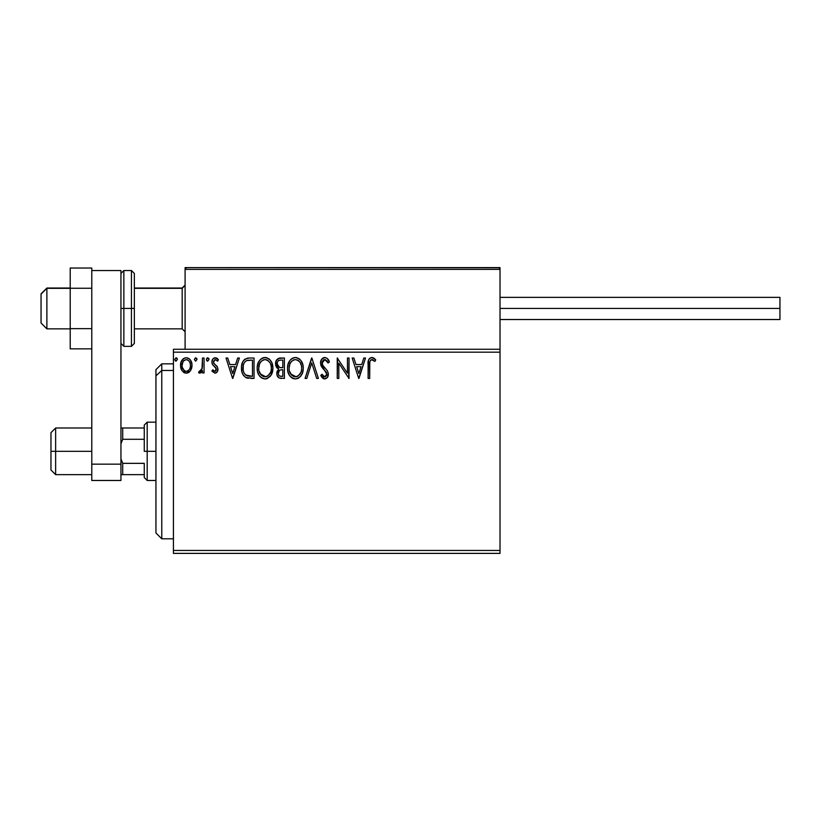 <?xml version="1.0" encoding="UTF-8"?>
<svg xmlns="http://www.w3.org/2000/svg" width="821" height="821" viewBox="0 0 821 821"><rect width="100%" height="100%" fill="white"/><g stroke="black" fill="none" stroke-linecap="round" stroke-linejoin="round"><path stroke-width="1.23" d="M173.436 553.385L500.02 553.385L173.436 553.385L173.436 352.178L500.02 352.178L500.02 550.47L173.436 550.47L173.436 553.385M185.094 349.264L173.436 349.264L173.436 550.47L500.02 550.47L500.02 553.385L500.02 352.178L173.436 352.178L173.436 349.264L185.094 349.264L185.094 269.37L185.094 349.264L500.02 349.264L500.02 352.178L500.02 349.264L185.094 349.264M190.493 370.723L192.011 365.427C192.052 361.199 190.133 358.633 186.254 357.751C182.375 358.644 180.456 361.199 180.497 365.427L182.026 370.733L186.254 373.196L190.493 370.723L191.662 368.198L191.929 364.103L190.616 360.368L188.779 358.459L186.254 357.751L183.719 358.459L181.072 362.04L180.579 366.823L181.657 370.138L183.822 372.518L186.89 373.155L190.103 371.236M202.479 358.018L204.049 358.018L202.479 358.018L201.987 369.163L200.95 370.948L199.308 371.092L198.559 372.683L200.683 372.95L202.479 370.733L202.479 372.929L204.049 372.929L204.049 358.018L204.049 372.929L204.049 358.018L202.479 358.018L202.233 368.147L198.559 372.683L199.749 373.196L202.479 370.733L202.479 372.929L204.049 372.929L202.479 372.929M214.928 373.196L217.206 371.882L217.893 368.68L217.042 366.382L213.84 363.405L213.593 361.148L215.389 359.588L217.544 361.158L218.448 359.772L215.215 357.751L212.711 359.198L211.9 362.061L212.608 364.678L216.251 368.65L215.492 371.164L214.199 371.195L212.824 369.789L211.9 371.071L214.928 373.196C216.96 372.765 217.955 371.461 217.924 369.276L217.421 366.977L213.84 363.405L213.47 361.979L215.389 359.588L217.544 361.158L218.448 359.772L215.215 357.751C212.988 358.223 211.89 359.66 211.9 362.061L212.413 364.37L215.974 368.003L216.354 369.347L214.835 371.359L212.824 369.789L211.9 371.071L214.928 373.196M249.286 358.018L244.997 359.095L242.759 361.856L241.559 366.166L241.918 371.892L243.067 374.787L245.766 377.527L254.038 378.43L254.038 358.018L249.286 358.018C243.847 358.756 241.241 362.071 241.477 367.962C241.23 372.149 242.77 375.392 246.084 377.691L254.038 378.43L254.038 358.018L254.038 378.43L250.939 378.43M278.268 358.469L284.384 358.018L279.263 358.12L276.143 360.737L275.682 365.427L276.739 367.613L278.709 369.029L276.903 372.139L277.067 375.31L279.099 377.988L284.384 378.43L284.384 358.018L284.384 378.43L284.384 358.018L280.31 358.018C277.118 358.5 275.507 360.44 275.497 363.806L278.709 369.029L276.8 373.37C276.831 376.582 278.401 378.265 281.5 378.43L280.515 378.368M306.767 378.43L305.063 378.43L311.6 358.018L305.063 378.43L306.767 378.43L311.734 362.944L316.701 378.43L318.404 378.43L311.867 358.018L318.404 378.43L311.867 358.018L305.063 378.43L306.767 378.43L311.734 362.944L316.701 378.43L318.404 378.43L316.701 378.43M347.457 358.018L347.457 373.196L337.246 358.018L337.246 378.43L338.816 378.43L338.816 363.2L349.028 378.43L349.028 358.018L347.457 358.018L349.028 358.018L347.457 358.018L347.457 373.196L337.246 358.018L337.246 378.43L338.816 378.43L338.816 363.2L349.028 378.43L349.028 358.018L348.699 378.43M369.696 364.842L369.871 361.702L370.835 359.957L372.416 359.66L374.92 361.414L375.72 359.844L374.037 358.223L371.574 357.504L369.758 358.223L368.537 360.121L368.126 378.43L369.696 378.43L369.696 364.842C369.224 362.348 369.953 360.593 371.882 359.588L374.92 361.414L375.72 359.844L371.862 357.494C368.742 358.551 367.5 360.932 368.126 364.637L368.126 378.43L369.696 378.43L369.778 362.482M363.806 358.018L365.509 358.018L358.972 378.43L365.509 358.018L363.806 358.018L361.702 364.555L355.975 364.555L353.872 358.018L352.168 358.018L358.705 378.43L365.509 358.018L363.806 358.018L361.702 364.555L355.975 364.555L353.872 358.018L352.168 358.018L358.705 378.43L352.168 358.018L353.872 358.018M324.808 357.494L321.596 359.352L320.498 363.015L321.514 366.638L326.542 372.867L326.666 375.176L325.609 376.634L323.772 376.593L321.986 374.243L320.765 375.495L322.284 377.793L324.706 378.953L327.476 377.352L328.308 373.37L327.394 370.825L322.591 365.047L322.253 361.815L323.217 360.245L324.931 359.588L326.953 360.819L328.123 362.985L329.395 361.948L327.158 358.377L324.808 357.494C327.189 357.966 328.718 359.454 329.395 361.948C328.718 359.454 327.189 357.966 324.808 357.494C321.965 358.11 320.529 359.947 320.498 363.015L326.779 374.273L324.726 376.86L321.986 374.243L320.765 375.495L324.706 378.953C327.169 378.419 328.379 376.829 328.349 374.181L327.548 371.082L322.591 365.047L322.068 363.046L324.931 359.588L328.123 362.985L329.395 361.948L328.123 362.985L327.61 361.866M303.226 368.126C303.308 362.318 300.681 358.767 295.355 357.494C290.039 358.818 287.432 362.4 287.524 368.229C287.422 374.119 290.08 377.691 295.478 378.953C300.763 377.557 303.349 373.955 303.226 368.126L302.785 364.503L300.804 360.409L298.823 358.52L295.355 357.494L291.886 358.541L289.926 360.46L287.955 364.586L287.524 368.229L287.955 371.892L289.423 375.279L291.968 377.937L295.016 378.933L297.972 378.389L300.312 376.634L302.323 373.278L303.206 369.07M272.88 368.126L271.833 362.769L269.852 359.701L266.804 357.751L263.182 357.751L260.154 359.752L258.194 362.841L257.199 367.305L257.599 371.892L259.067 375.279L261.612 377.937L264.198 378.892L266.928 378.666L271.043 375.166L272.88 368.126C272.952 362.318 270.325 358.767 264.998 357.494C259.682 358.818 257.076 362.4 257.178 368.229C257.076 374.119 259.723 377.691 265.121 378.953C270.407 377.557 272.993 373.955 272.88 368.126M237.669 358.018L239.383 358.018L232.836 378.43L239.383 358.018L237.669 358.018L235.576 364.555L229.839 364.555L227.745 358.018L226.032 358.018L232.579 378.43L239.383 358.018L237.669 358.018L235.576 364.555L229.839 364.555L227.745 358.018L226.032 358.018L232.579 378.43L226.032 358.018L227.745 358.018M209.027 359.454L207.713 357.751L206.41 359.454L207.713 361.158L209.027 359.454L207.713 357.751L206.41 359.454L207.713 361.158L209.027 359.454M196.989 359.454L195.675 357.751L194.372 359.454L195.675 361.158L196.989 359.454L195.675 357.751L194.372 359.454L195.675 361.158L196.989 359.454M177.357 359.454L176.053 357.751L174.74 359.454L176.053 361.158L177.357 359.454L176.053 357.751L174.74 359.454L176.053 361.158L177.357 359.454M369.696 378.43L368.126 378.43M368.136 363.662L368.177 362.677L368.136 363.662M368.177 362.574L368.26 361.568M368.28 361.363L368.362 360.84M368.598 359.947L368.906 359.259M372.447 357.535L373.011 357.689M375.72 359.844L374.92 361.414L371.492 359.629M372.908 359.875L371.677 359.598M370.097 360.942L369.871 361.702M358.839 373.504L356.642 366.648L361.035 366.648L358.839 373.504L356.642 366.648L361.035 366.648L358.839 373.504M338.816 378.43L337.246 378.43L337.605 358.018M325.526 359.68L324.305 359.66M323.833 359.844L323.228 360.234M322.253 361.815L322.119 362.42M322.109 362.43L322.068 363.046M322.366 364.575L322.109 363.559M322.325 364.452L322.848 365.499M324.469 367.551L325.188 368.301M325.742 368.865L326.265 369.429M328.308 375.012L328.154 375.823M328.143 375.854L327.487 377.342M324.008 378.871L323.105 378.481M322.109 377.609L321.668 377.024M320.765 375.495L322.232 374.684M323.043 375.926L323.772 376.593M324.233 376.788L325.188 376.808M326.666 375.187L326.779 374.273M326.224 372.231L325.373 371.102M323.238 368.916L322.037 367.439M321.083 365.786L320.765 364.863M321.103 360.193L321.575 359.382M321.606 359.331L322.212 358.603M322.981 357.997L324.326 357.515M329.067 361.168L328.687 360.398M302.795 371.78L301.902 374.253M300.897 375.926L300.312 376.634M298.495 378.122L297.284 378.666M293.651 378.697L292.615 378.296M291.948 377.927L291.096 377.27M290.552 376.747L289.433 375.3M288.54 373.627L288.284 372.97M287.914 371.697L287.627 370.066M287.627 366.402L287.781 365.417M288.222 363.693L288.54 362.861M288.551 362.831L289.926 360.46M290.49 359.762L292.543 358.151M291.886 358.541L294.421 357.556M295.817 357.504L297.161 357.751M299.008 358.644L300.209 359.701M301.553 361.517L302.2 362.779M302.374 363.2L302.785 364.493M295.037 359.598L295.406 359.588C299.655 360.645 301.738 363.498 301.656 368.136L301.584 366.7L301.656 368.136C301.759 372.816 299.675 375.72 295.406 376.86C291.127 375.772 289.023 372.898 289.095 368.229L289.115 368.968L289.095 368.229C289.002 363.518 291.106 360.635 295.406 359.588L297.633 360.111L295.406 359.588M299.296 361.414L300.26 362.708M300.168 362.554L301.43 365.704M300.855 372.477L298.177 375.946M289.187 369.707L289.115 368.968M290.593 373.863L296.145 376.798L293.959 376.623L291.712 375.238L289.444 371.154M293.261 360.07L293.949 359.803M289.916 363.867L291.783 361.086L290.265 363.118M289.444 365.283L289.095 368.229L289.905 363.888M298.475 360.645L299.275 361.384M296.432 376.736L297.274 376.459M300.199 373.781L300.496 373.268M301.574 369.614L301.317 371.071M277.95 377.065L277.426 376.234L277.95 377.065M277.057 375.269L276.862 374.366M276.903 372.139L277.241 370.969M275.497 363.806L278.34 368.845M275.774 361.702L276.687 359.834M279.787 358.038L279.263 358.12M276.739 367.613L277.313 368.198M277.703 366.084L278.483 366.915L277.211 364.976L277.324 362.287L277.067 363.806C277.211 361.302 278.524 360.07 281.028 360.111L282.814 360.111L282.814 367.695L279.53 367.459L282.024 367.695L279.53 367.459L277.067 363.806L277.149 364.729M280.895 376.326L281.193 376.336C279.314 376.244 278.37 375.248 278.37 373.329L278.514 374.499L278.37 373.329C278.452 370.959 279.663 369.778 282.014 369.789L280.566 369.922L282.814 369.789L282.814 376.336L279.858 376.11M279.879 370.179L280.566 369.922M278.75 371.492L278.37 373.329L279.314 370.63M278.883 360.44L279.838 360.183M277.324 362.287L277.631 361.62M279.048 375.536L278.514 374.499M282.014 369.789L282.814 369.789L282.814 376.336L281.193 376.336M272.849 369.05L272.767 369.963M272.439 371.769L271.546 374.253M270.54 375.926L269.955 376.634M267.615 378.399L266.928 378.666M266.199 378.85L265.583 378.933M261.601 377.927L260.739 377.27M260.195 376.747L259.056 375.279M258.204 373.658L257.927 372.97M257.558 371.697L257.281 370.076M257.271 366.402L257.425 365.417M257.599 364.586L259.569 360.46M257.866 363.693L258.184 362.861M260.154 359.752L262.197 358.151M263.182 357.751L264.064 357.556M265.46 357.504L266.794 357.74M268.662 358.644L269.852 359.701M271.197 361.517L271.843 362.779M272.018 363.2L272.428 364.493M272.767 366.299L272.849 367.213M259.559 363.867L261.427 361.086L259.908 363.118M264.68 359.598L265.05 359.588C269.298 360.645 271.382 363.498 271.31 368.136L271.228 366.7L271.31 368.136C271.402 372.816 269.319 375.72 265.05 376.86C260.77 375.772 258.666 372.898 258.748 368.229L258.759 368.968L258.748 368.229C258.646 363.518 260.75 360.635 265.05 359.588L265.788 359.629L265.05 359.588M258.831 369.707L258.759 368.968M260.236 373.863L265.788 376.798L263.603 376.623L261.355 375.238L259.087 371.154M262.905 360.07L263.592 359.803M259.087 365.283L258.748 368.229L259.549 363.888M271.074 365.704L271.228 366.679M268.118 360.645L269.904 362.708M267.277 360.111L267.81 360.429M266.076 376.736L266.917 376.459M267.184 376.326L265.788 376.798M270.499 372.477L267.82 375.946M269.842 373.781L270.14 373.268M271.217 369.624L270.961 371.071M248.476 378.296L247.747 378.194M247.254 378.091L246.659 377.917M246.372 377.814L245.766 377.527M243.067 374.787L243.693 375.72M242.431 373.483L242.216 372.898M241.908 371.851L241.692 370.825M241.579 369.994L241.528 369.399M241.497 367.028L241.559 366.166M242.759 361.866L243.19 361.086M243.201 361.055L243.714 360.337M244.309 359.67L244.997 359.085M248.394 358.038L247.193 358.202M246.392 375.505L246.916 375.761C244.135 373.996 242.842 371.4 243.047 367.962C242.842 364.77 244.022 362.328 246.577 360.624L252.468 360.111L252.468 376.336L245.695 375.033M243.56 364.329L243.314 365.232M244.504 362.4L245.787 361.076M246.823 360.532L250.774 360.111L247.593 360.337M248.014 376.069L247.449 375.946M250.292 376.305L249.143 376.234M243.221 370.261L243.262 365.519L243.088 369.111M243.827 372.416L243.478 371.379M244.381 373.504L243.847 372.477M243.991 363.272L243.262 365.519M232.712 373.504L230.506 366.648L234.898 366.648L232.712 373.504L230.506 366.648L234.898 366.648L232.712 373.504M211.9 371.071L212.824 369.789L213.214 370.322M214.507 371.318L215.749 370.938M215.964 370.671L215.82 367.767M214.404 366.464L215.482 367.377M211.9 362.061L212.187 363.816M211.972 361.127L212.187 360.234M213.419 358.397L214.815 357.782M216.005 357.853L217.072 358.315M217.093 358.336L217.904 359.034M218.448 359.772L217.349 360.871M214.969 359.639L213.47 361.979L214.045 363.682M213.676 363.077L215.523 364.945M217.924 369.276L217.893 368.68M217.76 370.63L217.544 371.277M216.836 372.354L216.231 372.847M216.58 365.858L216.067 365.376M207.149 360.994L206.482 360.039M206.482 358.869L207.426 357.792M208.637 358.243L208.945 358.869M201.617 372.159L200.683 372.95M199.749 373.196L198.559 372.683L199.308 371.092L200.509 371.246M199.308 371.092L200.006 371.359L199.308 371.092M201.586 370.127L202.325 367.521M202.387 366.874L202.459 364.914M202.448 365.591L202.479 363.026M195.531 357.761L194.372 359.454L195.531 361.137M196.671 358.336L196.968 359.157M188.738 372.488L189.374 372.005M188.666 372.529L188.142 372.806M185.094 373.052L183.945 372.59M181.318 369.481L180.887 368.331M180.846 368.167L180.589 366.854M180.497 365.427L180.517 364.76M181.061 362.061L181.369 361.322M181.4 361.271L181.893 360.378M182.683 359.331L183.36 358.715M184.941 357.925L185.587 357.792L184.941 357.925M186.911 357.792L187.578 357.925M189.282 358.818L189.979 359.506M190.616 360.368L191.201 361.456M191.478 362.143L191.929 364.103M192.011 365.427L191.991 366.135M191.929 366.813L191.662 368.177M183.647 360.799L186.254 359.588L183.996 360.47M190.441 365.417L190.205 363.446L190.441 365.417C190.513 368.588 189.117 370.569 186.254 371.359C183.401 370.569 182.005 368.588 182.067 365.417L182.129 366.433L182.067 365.417C181.995 362.266 183.391 360.316 186.254 359.588C189.117 360.316 190.513 362.256 190.441 365.417L190.431 365.92M185.269 371.205L184.397 370.753M184.386 370.743L182.303 367.408L183.001 369.142M186.008 371.349L186.767 371.318L186.008 371.349M182.303 363.446L182.067 365.417L183.062 361.589M187.239 359.731L189.025 360.983M187.496 371.102L186.757 371.318M188.758 370.179L188.132 370.743M175.489 360.994L174.76 359.752M174.74 359.454L176.197 357.761M176.977 358.243L177.285 358.859M297.633 360.111L298.167 360.429M300.188 373.801L299.491 374.756M297.541 376.326L296.145 376.798M281.398 367.685L280.772 367.654M280.454 367.623L279.828 367.541M278.134 360.963L278.75 360.501M281.028 360.111L282.814 360.111L282.814 367.695L282.024 367.695M260.216 362.564L260.709 361.866M265.419 359.598L266.497 359.793M270.499 363.847L270.961 365.232M250.774 360.111L252.468 360.111L252.468 376.336L251.431 376.336M245.91 375.197L244.699 373.976M189.466 361.609L190.205 363.446M190.215 367.408L189.979 368.167M182.303 367.408L182.129 366.423M185.094 269.37L185.094 267.615L243.416 267.615L185.094 267.615L185.094 269.37L500.02 269.37L500.02 267.615L500.02 349.264L500.02 269.37L498.942 267.749L186.849 267.615L498.265 267.615L499.507 268.128L500.02 269.37L185.094 269.37L185.608 268.128L186.849 267.615L185.228 268.703M441.698 267.615L500.02 267.615L441.698 267.615M46.879 288.325L41.05 294.072L41.05 323.022L41.05 293.867L46.879 288.325L46.879 328.852L46.879 288.325L70.206 288.325L46.879 288.325M185.094 285.451L182.18 288.325L182.18 328.852L182.18 288.325L134.357 288.325L182.18 288.325L185.094 285.451M499.507 268.128L500.02 269.37M500.02 308.439L779.95 308.439L779.95 297.366L779.95 308.439L500.02 308.439M779.95 319.523L779.95 308.439L779.95 319.523L500.02 319.523M91.788 328.646L70.206 328.646L70.206 288.243L91.788 288.243L91.788 328.646L91.788 288.243L70.206 288.243L70.206 268.036L91.788 268.036L91.788 270.53L91.788 268.036L70.206 268.036L70.206 328.646L91.788 328.646M70.206 348.843L91.788 348.843L70.206 348.843L70.206 328.646L70.206 348.843M91.788 480.48L91.788 270.53L120.944 270.53L120.944 464.152L120.944 270.53L91.788 270.53L91.788 464.152L120.944 464.152L91.788 464.152L91.788 480.48L120.944 480.48L120.944 464.152L120.944 480.48L91.788 480.48M120.944 343.435L123.858 346.349L123.858 308.439L123.858 346.349L131.442 346.349L134.357 343.435L134.357 308.439L131.442 308.439L131.442 346.349L131.442 308.439L120.944 308.439L123.858 308.439L123.858 270.53L123.858 308.439L134.357 308.439L134.357 273.455L131.442 270.53L131.442 308.439L131.442 270.53L123.858 270.53L120.944 273.455M134.357 343.435L134.357 274.122M161.768 370.476L161.768 363.847L161.768 370.476L173.436 370.476L161.768 370.476L161.768 538.802L161.768 370.476L155.939 375.864L161.768 370.476M155.939 369.676L155.939 375.864L155.939 369.676L161.768 363.847L173.436 363.847M155.939 532.973L155.939 375.864L155.939 532.973L161.768 538.802L173.436 538.802M144.27 427.998L144.27 451.324L147.195 451.324L147.195 422.168L147.195 451.324L155.939 451.324L147.195 451.324L147.195 480.48L147.195 451.324L144.27 451.324L144.27 425.083L144.27 427.998L120.944 427.998L122.698 427.998L122.698 439.297L144.27 439.297L122.698 439.297L122.698 427.998L144.27 427.998M144.27 463.342L144.27 477.565L144.27 463.342L122.698 463.342L120.944 458.795L122.698 463.342L122.698 474.651L144.27 474.651L122.698 474.651L122.698 463.342L144.27 463.342M120.944 443.853L122.698 439.297L120.944 443.853M120.944 474.651L122.698 474.651L120.944 474.651M55.633 451.324L55.633 427.998L55.633 451.324L91.788 451.324L55.633 451.324L55.633 474.651L55.633 451.324L50.964 451.324L55.633 451.324M50.964 432.657L50.964 469.981L50.964 432.657L55.633 427.998L91.788 427.998M70.206 328.852L46.879 328.852L41.05 323.022M185.094 331.766L182.18 328.852L134.357 328.852M185.094 285.113L182.18 288.027L134.357 288.027M70.206 288.027L46.879 288.027L41.05 293.867M500.02 297.366L779.95 297.366M144.27 425.083L147.195 422.168L155.939 422.168M155.939 480.48L147.195 480.48L144.27 477.565M50.964 469.981L55.633 474.651L91.788 474.651"/></g></svg>
